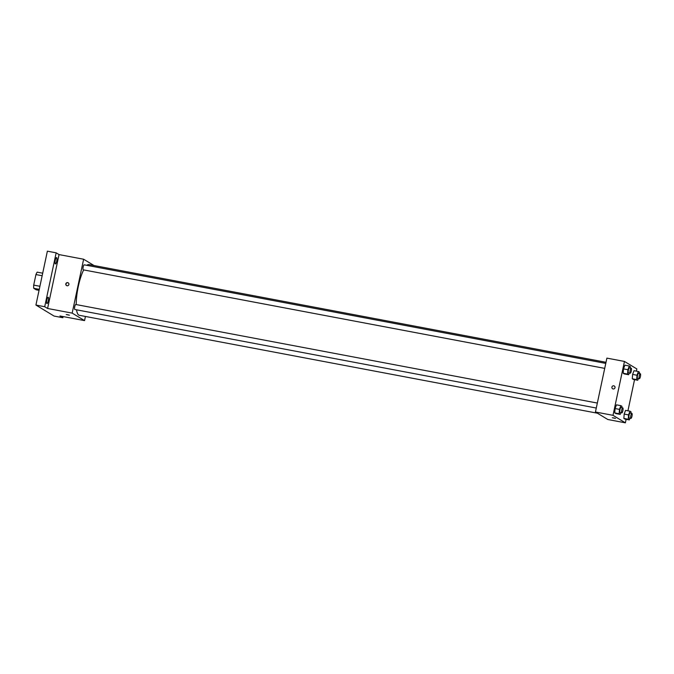 <?xml version="1.0" encoding="UTF-8"?>
<svg xmlns="http://www.w3.org/2000/svg" width="674" height="674" viewBox="0 0 674 674"><rect width="100%" height="100%" fill="white"/><g stroke="black" fill="none" stroke-linecap="round" stroke-linejoin="round"><path stroke-width="1.01" d="M39.058 290.326L36.169 289.778L33.751 288.312A9.908 2.435 100.7 0 1 33.7 285.11L35.941 274.571A9.908 2.435 100.7 0 1 37.188 272.144L42.698 273.189M39.261 289.357L33.751 288.312M42.159 275.742L35.941 274.571M39.918 286.281L33.7 285.11M63.095 316.561L62.85 317.724L54.072 316.064L35.924 305.061L47.374 251.175L56.161 252.834L59.042 254.587L47.593 308.473L44.703 306.721L35.924 305.061M62.85 317.724L59.961 315.971L84.545 320.613L72.177 313.115L47.593 308.473M67.459 314.657L69.405 315.213L67.459 314.657M46.885 303.57A3.227 0.792 -79.3 0 1 46.801 300.124A3.227 0.792 -79.3 0 1 48.157 297.242A3.227 0.792 -79.3 0 1 48.225 297.276A3.227 0.792 -79.3 0 1 48.309 300.714A3.227 0.792 -79.3 0 1 46.953 303.595A3.227 0.792 -79.3 0 1 46.885 303.57M55.319 263.905A3.227 0.792 -79.3 0 1 55.234 260.467A3.227 0.792 -79.3 0 1 56.582 257.586A3.227 0.792 -79.3 0 1 56.658 257.611A3.227 0.792 -79.3 0 1 56.734 261.049A3.227 0.792 -79.3 0 1 55.386 263.93A3.227 0.792 -79.3 0 1 55.319 263.905M44.703 306.721L56.161 252.834M72.177 313.115L83.627 259.229L59.042 254.587M83.627 259.229L94.023 265.531M83.66 269.903A25.814 6.352 100.7 0 0 78.31 286.425A25.814 6.352 100.7 0 0 76.221 304.572M76.55 309.813A25.814 6.352 100.7 0 0 79.296 315.289L597.417 413.204M606.01 362.292L88.875 264.562A25.814 6.352 100.7 0 0 86.845 265.329M85.43 316.443L84.545 320.613M597.341 403.06L75.791 304.496A2.544 0.623 100.7 0 0 74.747 306.645A2.544 0.623 100.7 0 0 74.848 309.492L596.288 408.04M604.713 368.375L83.273 269.836A2.544 0.623 -79.3 0 1 83.129 267.216A2.544 0.623 -79.3 0 1 84.225 264.831L605.774 363.396M68.9 284.47A1.609 1.559 121.2 0 1 66.532 285.557A1.609 1.559 121.2 0 1 66.035 283.375A1.609 1.559 121.2 0 1 68.9 284.47M66.633 285.616A1.609 1.559 121.2 0 1 68.301 282.869M69.405 315.213L66.246 314.539M626.121 419.312L625.371 422.825L607.813 419.506L595.437 412.008L606.895 358.121L624.453 361.441L636.829 368.939L636.357 371.138M625.371 422.825L613.003 415.327L595.437 412.008M613.559 417.863L615.497 418.419L613.559 417.863M633.358 379.428L632.288 378.78L632.608 374.415L634.007 370.692L632.608 374.415L632.288 378.78L633.358 379.428L637.747 380.254L636.677 379.605L636.997 375.241L638.396 371.526L639.466 372.174L639.365 373.548M615.825 413.566L614.747 412.918L615.076 408.554L616.466 404.838L615.076 408.554L614.747 412.918L615.825 413.566L620.215 414.4L619.136 413.752L619.465 409.379L620.855 405.664L621.934 406.312L621.832 407.686M634.546 379.656L627.932 410.803M613.003 415.327L624.453 361.441M624.924 419.093L623.854 418.436L624.183 414.072L625.573 410.356L624.183 414.072L623.854 418.436L624.924 419.093L629.322 419.919L628.244 419.27L628.572 414.906L629.963 411.191L631.033 411.839L630.931 413.204M624.25 373.91L623.18 373.261L623.501 368.889L624.899 365.173L623.501 368.889L623.18 373.261L624.25 373.91L628.64 374.736L627.57 374.087L627.89 369.723L629.289 366.007L630.359 366.656L630.257 368.029M615 387.676A1.609 1.559 121.2 0 1 612.624 388.763A1.609 1.559 121.2 0 1 612.127 386.581A1.609 1.559 121.2 0 1 615 387.676M612.624 388.763L612.624 388.763A1.609 1.559 121.2 0 1 612.127 386.581A1.609 1.559 121.2 0 1 614.292 386.008L614.292 386.008M615.497 418.419L612.337 417.745M629.289 373.025L628.64 374.736M631.193 368.206L629.44 367.869A2.544 0.623 100.7 0 0 628.395 370.026A2.544 0.623 100.7 0 0 628.497 372.874L630.249 373.202A2.544 0.623 100.7 0 0 631.336 370.818A2.544 0.623 100.7 0 0 631.193 368.206A2.544 0.623 100.7 0 0 630.156 370.355A2.544 0.623 100.7 0 0 630.249 373.202M627.57 374.087L623.18 373.261M627.89 369.723L623.501 368.889M629.289 366.007L624.899 365.173M638.396 378.544L637.747 380.254M640.3 373.725L638.548 373.388A2.544 0.623 100.7 0 0 637.503 375.544A2.544 0.623 100.7 0 0 637.596 378.392L639.356 378.721A2.544 0.623 100.7 0 0 640.443 376.336A2.544 0.623 100.7 0 0 640.3 373.725A2.544 0.623 100.7 0 0 639.255 375.881A2.544 0.623 100.7 0 0 639.356 378.721M636.677 379.605L632.288 378.78M636.997 375.241L632.608 374.415M638.396 371.526L634.007 370.692M620.855 412.682L620.215 414.4M622.768 407.863L621.007 407.534A2.544 0.623 100.7 0 0 619.962 409.691A2.544 0.623 100.7 0 0 620.063 412.53L621.816 412.867A2.544 0.623 100.7 0 0 622.902 410.483A2.544 0.623 100.7 0 0 622.768 407.863A2.544 0.623 100.7 0 0 621.723 410.019A2.544 0.623 100.7 0 0 621.816 412.867M619.136 413.752L614.747 412.918M619.465 409.379L615.076 408.554M620.855 405.664L616.466 404.838M629.963 418.2L629.322 419.919M631.867 413.381L630.114 413.052A2.544 0.623 100.7 0 0 629.069 415.209A2.544 0.623 100.7 0 0 629.171 418.057L630.923 418.386A2.544 0.623 100.7 0 0 632.01 416.001A2.544 0.623 100.7 0 0 631.867 413.381A2.544 0.623 100.7 0 0 630.83 415.538A2.544 0.623 100.7 0 0 630.923 418.386M628.244 419.27L623.854 418.436M628.572 414.906L624.183 414.072M629.963 411.191L625.573 410.356"/></g></svg>
